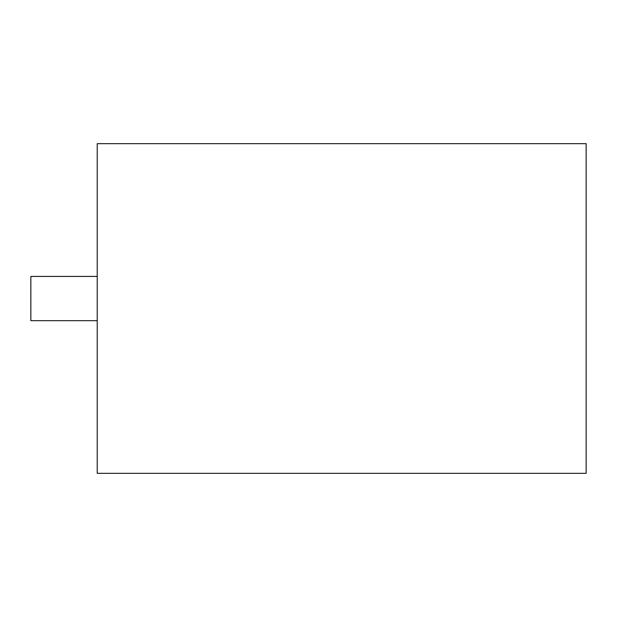 <?xml version="1.0" encoding="UTF-8"?>
<svg xmlns="http://www.w3.org/2000/svg" width="617" height="617" viewBox="0 0 617 617"><rect width="100%" height="100%" fill="white"/><g stroke="black" fill="none" stroke-linecap="round" stroke-linejoin="round"><path stroke-width="0.93" d="M97.224 473.324L586.15 473.324L586.15 143.676L97.224 143.676L97.224 473.324M97.224 276.424L30.85 276.424L30.85 320.67L97.224 320.67"/></g></svg>
